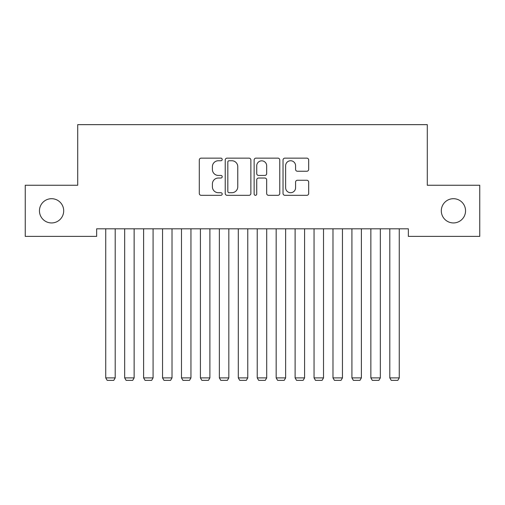 <?xml version="1.0" encoding="UTF-8"?>
<svg xmlns="http://www.w3.org/2000/svg" width="505" height="505" viewBox="0 0 505 505"><rect width="100%" height="100%" fill="white"/><g stroke="black" fill="none" stroke-linecap="round" stroke-linejoin="round"><path stroke-width="0.76" d="M222.2 159.441A1.3 1.3 0 0 0 220.9 158.141L201.148 158.141A1.856 1.856 0 0 0 199.292 160.003L199.292 193.459A1.856 1.856 0 0 0 201.148 195.321L220.9 195.321A1.3 1.3 0 0 0 222.2 194.021A1.3 1.3 0 0 0 220.9 192.714L218.343 192.714A5.946 5.946 0 0 1 212.397 186.768L212.397 183.978A5.946 5.946 0 0 1 218.343 178.031L220.9 178.031A1.3 1.3 0 0 0 222.2 176.731A1.3 1.3 0 0 0 220.9 175.431L218.343 175.431A5.946 5.946 0 0 1 212.397 169.484L212.397 166.694A5.946 5.946 0 0 1 218.343 160.748L220.9 160.748A1.3 1.3 0 0 0 222.2 159.441M441.307 210.819A12.12 12.12 0 0 0 453.427 222.939A12.12 12.12 0 0 0 465.547 210.819A12.12 12.12 0 0 0 453.427 198.699A12.12 12.12 0 0 0 441.307 210.819M39.453 210.819A12.12 12.12 0 0 0 51.573 222.939A12.12 12.12 0 0 0 63.693 210.819A12.12 12.12 0 0 0 51.573 198.699A12.12 12.12 0 0 0 39.453 210.819M306.825 171.245A1.856 1.856 0 0 0 308.681 169.39L308.681 160.003A1.856 1.856 0 0 0 306.825 158.141L284.889 158.141A1.856 1.856 0 0 0 283.034 160.003L283.034 193.459A1.856 1.856 0 0 0 284.889 195.321L306.825 195.321A1.856 1.856 0 0 0 308.681 193.459L308.681 182.122A1.856 1.856 0 0 0 306.825 180.26L297.439 180.26A1.856 1.856 0 0 0 295.577 182.122L295.577 187.746A4.974 4.974 0 0 1 290.609 192.714A4.974 4.974 0 0 1 285.634 187.746L285.634 165.716A4.974 4.974 0 0 1 290.609 160.748A4.974 4.974 0 0 1 295.577 165.716L295.577 169.39A1.856 1.856 0 0 0 297.439 171.245L306.825 171.245M408.356 228.809L96.644 228.809L96.644 236.384L25.25 236.384L25.25 185.253L77.707 185.253L77.707 124.653L427.293 124.653L427.293 185.253L479.75 185.253L479.75 236.384L408.356 236.384L408.356 228.809M250.871 160.003A1.856 1.856 0 0 0 249.016 158.141L227.08 158.141A1.856 1.856 0 0 0 225.224 160.003L225.224 193.459A1.856 1.856 0 0 0 227.08 195.321L249.016 195.321A1.856 1.856 0 0 0 250.871 193.459L250.871 160.003M255.984 158.141L277.92 158.141A1.856 1.856 0 0 1 279.776 160.003L279.776 193.459A1.856 1.856 0 0 1 277.92 195.321L268.534 195.321A1.856 1.856 0 0 1 266.672 193.459L266.672 179.894A1.856 1.856 0 0 0 264.816 178.031L258.585 178.031A1.856 1.856 0 0 0 256.729 179.894L256.729 194.021A1.3 1.3 0 0 1 255.429 195.321A1.3 1.3 0 0 1 254.129 194.021L254.129 160.003A1.856 1.856 0 0 1 255.984 158.141M229.125 160.748A1.3 1.3 0 0 0 227.824 162.048L227.824 191.414A1.3 1.3 0 0 0 229.125 192.714L231.82 192.714A5.946 5.946 0 0 0 237.767 186.768L237.767 166.694A5.946 5.946 0 0 0 231.82 160.748L229.125 160.748M266.672 165.81A4.974 4.974 0 0 0 261.704 160.836A4.974 4.974 0 0 0 256.729 165.81L256.729 173.568A1.856 1.856 0 0 0 258.585 175.431L264.816 175.431A1.856 1.856 0 0 0 266.672 173.568L266.672 165.81M115.203 228.809L115.203 377.885L105.734 377.885L105.734 228.809M115.203 377.885L113.783 380.347L107.155 380.347L105.734 377.885M134.141 228.809L134.141 377.885L124.672 377.885L124.672 228.809M134.141 377.885L132.72 380.347L126.092 380.347L124.672 377.885M153.078 228.809L153.078 377.885L143.609 377.885L143.609 228.809M153.078 377.885L151.658 380.347L145.03 380.347L143.609 377.885M172.016 228.809L172.016 377.885L162.547 377.885L162.547 228.809M172.016 377.885L170.595 380.347L163.967 380.347L162.547 377.885M190.953 228.809L190.953 377.885L181.484 377.885L181.484 228.809M190.953 377.885L189.533 380.347L182.905 380.347L181.484 377.885M209.891 228.809L209.891 377.885L200.422 377.885L200.422 228.809M209.891 377.885L208.47 380.347L201.842 380.347L200.422 377.885M228.828 228.809L228.828 377.885L219.359 377.885L219.359 228.809M228.828 377.885L227.408 380.347L220.78 380.347L219.359 377.885M247.766 228.809L247.766 377.885L238.297 377.885L238.297 228.809M247.766 377.885L246.345 380.347L239.717 380.347L238.297 377.885M266.703 228.809L266.703 377.885L257.234 377.885L257.234 228.809M266.703 377.885L265.283 380.347L258.655 380.347L257.234 377.885M285.641 228.809L285.641 377.885L276.172 377.885L276.172 228.809M285.641 377.885L284.22 380.347L277.592 380.347L276.172 377.885M304.578 228.809L304.578 377.885L295.109 377.885L295.109 228.809M304.578 377.885L303.158 380.347L296.53 380.347L295.109 377.885M323.516 228.809L323.516 377.885L314.047 377.885L314.047 228.809M323.516 377.885L322.095 380.347L315.467 380.347L314.047 377.885M342.453 228.809L342.453 377.885L332.984 377.885L332.984 228.809M342.453 377.885L341.033 380.347L334.405 380.347L332.984 377.885M361.391 228.809L361.391 377.885L351.922 377.885L351.922 228.809M361.391 377.885L359.97 380.347L353.342 380.347L351.922 377.885M380.328 228.809L380.328 377.885L370.859 377.885L370.859 228.809M380.328 377.885L378.908 380.347L372.28 380.347L370.859 377.885M399.266 228.809L399.266 377.885L389.797 377.885L389.797 228.809M399.266 377.885L397.845 380.347L391.217 380.347L389.797 377.885"/></g></svg>
